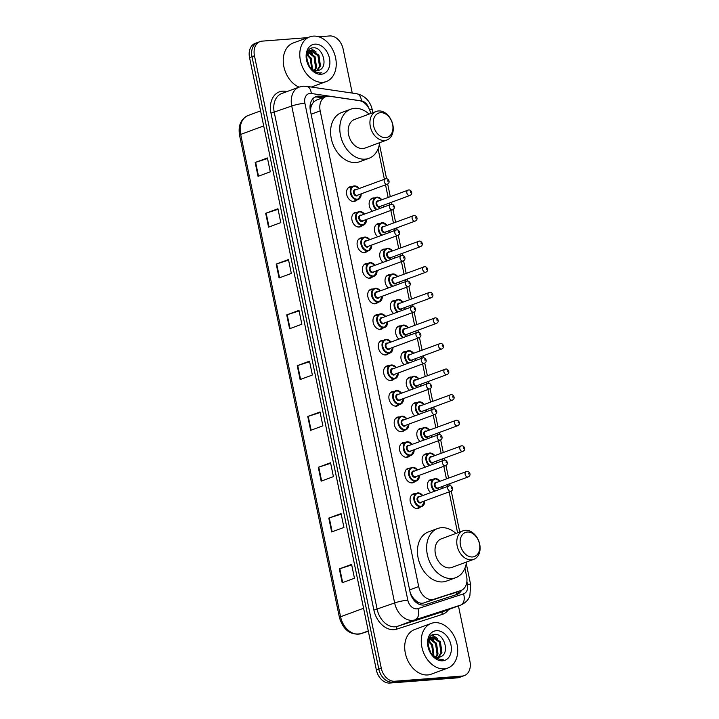 <?xml version="1.0" encoding="UTF-8"?>
<svg xmlns="http://www.w3.org/2000/svg" width="719" height="719" viewBox="0 0 719 719"><rect width="100%" height="100%" fill="white"/><g stroke="black" fill="none" stroke-linecap="round" stroke-linejoin="round"><path stroke-width="1.08" d="M372.37 211.161A7.621 5.545 -110.3 0 1 369.117 203.854A7.621 5.545 -110.3 0 1 372.307 198.183A7.621 5.545 -110.3 0 1 373.422 197.941A7.621 5.545 -110.3 0 1 374.284 197.968M377.673 236.749A7.621 5.545 -110.3 0 1 374.41 229.442A7.621 5.545 -110.3 0 1 377.61 223.771A7.621 5.545 -110.3 0 1 378.715 223.528A7.621 5.545 -110.3 0 1 379.587 223.546M382.966 262.336A7.621 5.545 -110.3 0 1 379.713 255.029A7.621 5.545 -110.3 0 1 382.903 249.358A7.621 5.545 -110.3 0 1 384.018 249.116A7.621 5.545 -110.3 0 1 384.881 249.133M388.269 287.924A7.621 5.545 -110.3 0 1 385.007 280.617A7.621 5.545 -110.3 0 1 388.206 274.946A7.621 5.545 -110.3 0 1 389.312 274.703A7.621 5.545 -110.3 0 1 390.183 274.721M393.572 313.502A7.621 5.545 -110.3 0 1 390.309 306.204A7.621 5.545 -110.3 0 1 393.5 300.533A7.621 5.545 -110.3 0 1 394.614 300.29A7.621 5.545 -110.3 0 1 395.477 300.308M398.865 339.089A7.621 5.545 -110.3 0 1 395.612 331.783A7.621 5.545 -110.3 0 1 398.802 326.111A7.621 5.545 -110.3 0 1 399.908 325.878A7.621 5.545 -110.3 0 1 400.78 325.896M404.168 364.677A7.621 5.545 -110.3 0 1 400.905 357.37A7.621 5.545 -110.3 0 1 404.096 351.699A7.621 5.545 -110.3 0 1 405.21 351.456A7.621 5.545 -110.3 0 1 406.073 351.483M409.462 390.264A7.621 5.545 -110.3 0 1 406.208 382.957A7.621 5.545 -110.3 0 1 409.399 377.286A7.621 5.545 -110.3 0 1 410.513 377.044A7.621 5.545 -110.3 0 1 411.376 377.062M414.764 415.852A7.621 5.545 -110.3 0 1 411.502 408.545A7.621 5.545 -110.3 0 1 414.701 402.874A7.621 5.545 -110.3 0 1 415.807 402.631A7.621 5.545 -110.3 0 1 416.669 402.649M420.058 441.439A7.621 5.545 -110.3 0 1 416.804 434.132A7.621 5.545 -110.3 0 1 419.995 428.461A7.621 5.545 -110.3 0 1 421.109 428.218A7.621 5.545 -110.3 0 1 421.972 428.236M425.36 467.017A7.621 5.545 -110.3 0 1 422.098 459.72A7.621 5.545 -110.3 0 1 425.297 454.048A7.621 5.545 -110.3 0 1 426.403 453.806A7.621 5.545 -110.3 0 1 427.266 453.824M430.654 492.605A7.621 5.545 -110.3 0 1 427.401 485.298A7.621 5.545 -110.3 0 1 430.591 479.627A7.621 5.545 -110.3 0 1 431.706 479.393A7.621 5.545 -110.3 0 1 432.568 479.411M372.496 276.869A7.621 5.545 -110.3 0 1 370.851 277.983A7.621 5.545 -110.3 0 1 369.737 278.217A7.621 5.545 -110.3 0 1 362.762 272.016A7.621 5.545 -110.3 0 1 365.567 263.684A7.621 5.545 -110.3 0 1 366.681 263.442A7.621 5.545 -110.3 0 1 367.544 263.46M377.799 302.447A7.621 5.545 -110.3 0 1 376.145 303.562A7.621 5.545 -110.3 0 1 375.039 303.804A7.621 5.545 -110.3 0 1 368.065 297.603A7.621 5.545 -110.3 0 1 370.869 289.272A7.621 5.545 -110.3 0 1 371.975 289.029A7.621 5.545 -110.3 0 1 372.846 289.047M383.092 328.035A7.621 5.545 -110.3 0 1 381.447 329.149A7.621 5.545 -110.3 0 1 380.342 329.392A7.621 5.545 -110.3 0 1 373.359 323.191A7.621 5.545 -110.3 0 1 376.172 314.859A7.621 5.545 -110.3 0 1 377.277 314.616A7.621 5.545 -110.3 0 1 378.14 314.634M388.395 353.622A7.621 5.545 -110.3 0 1 386.75 354.737A7.621 5.545 -110.3 0 1 385.636 354.979A7.621 5.545 -110.3 0 1 378.661 348.769A7.621 5.545 -110.3 0 1 381.465 340.438A7.621 5.545 -110.3 0 1 382.58 340.204A7.621 5.545 -110.3 0 1 383.443 340.222M367.193 251.282A7.621 5.545 -110.3 0 1 365.549 252.396A7.621 5.545 -110.3 0 1 364.443 252.639A7.621 5.545 -110.3 0 1 357.469 246.428A7.621 5.545 -110.3 0 1 360.273 238.097A7.621 5.545 -110.3 0 1 361.378 237.854A7.621 5.545 -110.3 0 1 362.25 237.872M356.597 200.107A7.621 5.545 -110.3 0 1 354.952 201.221A7.621 5.545 -110.3 0 1 353.847 201.464A7.621 5.545 -110.3 0 1 346.873 195.253A7.621 5.545 -110.3 0 1 349.677 186.922A7.621 5.545 -110.3 0 1 350.782 186.688A7.621 5.545 -110.3 0 1 351.654 186.706M361.9 225.694A7.621 5.545 -110.3 0 1 360.255 226.809A7.621 5.545 -110.3 0 1 359.141 227.051A7.621 5.545 -110.3 0 1 352.166 220.841A7.621 5.545 -110.3 0 1 354.97 212.509A7.621 5.545 -110.3 0 1 356.085 212.267A7.621 5.545 -110.3 0 1 356.948 212.294M393.688 379.21A7.621 5.545 -110.3 0 1 392.044 380.324A7.621 5.545 -110.3 0 1 390.938 380.567A7.621 5.545 -110.3 0 1 383.964 374.356A7.621 5.545 -110.3 0 1 386.768 366.025A7.621 5.545 -110.3 0 1 387.874 365.782A7.621 5.545 -110.3 0 1 388.736 365.809M398.991 404.797A7.621 5.545 -110.3 0 1 397.346 405.911A7.621 5.545 -110.3 0 1 396.232 406.154A7.621 5.545 -110.3 0 1 389.258 399.944A7.621 5.545 -110.3 0 1 392.062 391.612A7.621 5.545 -110.3 0 1 393.176 391.37A7.621 5.545 -110.3 0 1 394.039 391.388M404.285 430.375A7.621 5.545 -110.3 0 1 402.64 431.499A7.621 5.545 -110.3 0 1 401.535 431.733A7.621 5.545 -110.3 0 1 394.56 425.531A7.621 5.545 -110.3 0 1 397.364 417.2A7.621 5.545 -110.3 0 1 398.47 416.957A7.621 5.545 -110.3 0 1 399.333 416.975M409.587 455.963A7.621 5.545 -110.3 0 1 407.943 457.077A7.621 5.545 -110.3 0 1 406.828 457.32A7.621 5.545 -110.3 0 1 399.854 451.119A7.621 5.545 -110.3 0 1 402.658 442.787A7.621 5.545 -110.3 0 1 403.772 442.545A7.621 5.545 -110.3 0 1 404.635 442.562M414.881 481.55A7.621 5.545 -110.3 0 1 413.236 482.665A7.621 5.545 -110.3 0 1 412.131 482.907A7.621 5.545 -110.3 0 1 405.157 476.697A7.621 5.545 -110.3 0 1 407.961 468.375A7.621 5.545 -110.3 0 1 409.066 468.132A7.621 5.545 -110.3 0 1 409.938 468.15M420.184 507.138A7.621 5.545 -110.3 0 1 418.539 508.252A7.621 5.545 -110.3 0 1 417.424 508.495A7.621 5.545 -110.3 0 1 410.45 502.284A7.621 5.545 -110.3 0 1 413.254 493.953A7.621 5.545 -110.3 0 1 414.369 493.719A7.621 5.545 -110.3 0 1 415.231 493.737M370.761 113.476A14.29 10.399 69.7 0 0 359.239 100.633L329.742 96.283A14.29 10.399 69.7 0 0 327.864 96.211A14.29 10.399 69.7 0 0 325.788 96.661A14.29 10.399 69.7 0 0 320.18 110.879L418.692 586.551A14.29 10.399 69.7 0 0 433.899 599.251L460.699 590.578A14.29 10.399 69.7 0 0 460.996 590.47A14.29 10.399 69.7 0 0 466.595 576.261L464.923 568.19M414.306 599.197A14.29 10.399 -110.3 0 1 411.232 594.865L411.277 595.116A4.763 3.469 69.7 0 0 414.306 599.197L416.957 601.47C419.231 603.169 421.559 603.645 423.94 602.926L460.996 590.47M325.788 96.661L316.081 100.247L313.538 102.044L311.875 104.579A4.763 3.469 69.7 0 0 310.608 109A14.29 1.986 168.3 0 0 310.123 109.036M310.608 109L310.662 109.243A14.29 10.399 -110.3 0 1 311.875 104.579M310.662 109.243L310.644 111.957M410.118 592.267L411.232 594.865M457.599 532.824L449.123 491.877M447.955 486.224L447.595 484.516M446.427 478.863L443.821 466.289M442.652 460.636L442.302 458.929M441.124 453.276L438.527 440.711M437.35 435.049L436.999 433.35M435.831 427.688L433.224 415.124M432.056 409.462L431.706 407.763M430.528 402.101L427.931 389.536M426.753 383.874L426.403 382.175M425.235 376.513L422.628 363.949M421.46 358.287L421.109 356.588M419.932 350.926L417.335 338.361M416.157 332.708L415.807 331.001M414.638 325.348L412.032 312.783M410.864 307.121L410.513 305.422M409.336 299.76L406.738 287.196M405.561 281.533L405.21 279.835M404.042 274.173L401.436 261.608M400.267 255.946L399.908 254.247M398.739 248.585L396.142 236.021M394.965 230.359L394.614 228.66M393.446 222.998L390.839 210.433M389.671 204.78L389.312 203.073M388.143 197.419L385.537 184.846M384.368 179.193L378.086 148.842M325.051 96.939L319.964 96.184A14.29 10.399 69.7 0 0 318.086 96.112A14.29 10.399 69.7 0 0 316.009 96.562A14.29 10.399 69.7 0 0 310.401 110.78L410.055 592.007A14.29 10.399 69.7 0 0 425.271 604.706L456.763 594.514A14.29 10.399 69.7 0 0 457.05 594.406A14.29 10.399 69.7 0 0 461.607 590.218M314.823 97.128A14.29 10.399 -110.3 0 1 315.632 97.02A14.29 10.399 -110.3 0 1 317.51 97.092L322.597 97.838M318.751 36.786L329.697 35.95A14.29 10.399 -110.3 0 1 343.116 48.991L352.247 93.084M458.452 605.901L469.938 661.39A14.29 10.399 -110.3 0 1 464.339 675.608A14.29 10.399 -110.3 0 1 462.254 676.058L394.704 681.244A14.29 10.399 -110.3 0 1 381.277 668.194L254.454 55.794A14.29 10.399 -110.3 0 1 260.062 41.585A14.29 10.399 -110.3 0 1 262.138 41.136L307.705 37.64M464.339 675.608L459.432 677.415A14.29 10.399 -110.3 0 1 457.356 677.864L389.797 683.05A14.29 10.399 -110.3 0 1 376.37 670.009L249.547 57.61L252.001 56.702A14.29 10.399 -110.3 0 1 257.609 42.493A14.29 10.399 -110.3 0 0 252.001 56.702L378.823 669.101L252.001 56.702L254.454 55.794M389.797 683.05L392.25 682.142A14.29 10.399 -110.3 0 1 378.823 669.101A14.29 10.399 -110.3 0 0 392.25 682.142L459.801 676.965L392.25 682.142L394.704 681.244M461.886 676.507A14.29 10.399 -110.3 0 1 459.801 676.965A14.29 10.399 -110.3 0 0 461.886 676.507M459.135 591.162A14.29 10.399 -110.3 0 1 455.487 594.928M342.199 582.758L354.458 578.229L351.591 564.379L339.332 568.9L342.199 582.758M351.708 564.936L339.799 568.738A3.811 0.53 168.3 0 0 339.332 568.9M331.684 531.952L343.934 527.431L341.067 513.573L328.808 518.102L331.684 531.952M341.183 514.13L329.284 517.941A3.811 0.53 168.3 0 0 328.808 518.102M321.159 481.155L333.418 476.625L330.551 462.775L318.292 467.296L321.159 481.155M330.659 463.324L318.76 467.134A3.811 0.53 168.3 0 0 318.292 467.296M310.644 430.348L322.894 425.828L320.027 411.969L307.768 416.499L310.644 430.348M320.144 412.526L308.235 416.337A3.811 0.53 168.3 0 0 307.768 416.499M258.04 176.344L270.29 171.814L267.423 157.955L255.164 162.485L258.04 176.344M267.54 158.513L255.64 162.323A3.811 0.53 168.3 0 0 255.164 162.485M268.555 227.141L280.814 222.611L277.947 208.762L265.688 213.291L268.555 227.141M278.055 209.319L266.156 213.13A3.811 0.53 168.3 0 0 265.688 213.291M279.08 277.947L291.33 273.418L288.463 259.559L276.213 264.089L279.08 277.947M288.58 260.116L276.68 263.927A3.811 0.53 168.3 0 0 276.213 264.089M289.595 328.745L301.854 324.224L298.987 310.365L286.728 314.895L289.595 328.745M299.104 310.923L287.196 314.733A3.811 0.53 168.3 0 0 286.728 314.895M300.12 379.551L312.379 375.021L309.503 361.163L297.253 365.692L300.12 379.551M309.619 361.72L297.72 365.531A3.811 0.53 168.3 0 0 297.253 365.692M249.547 57.61A14.29 10.399 -110.3 0 1 255.155 43.392L260.062 41.585M322.795 82.308A23.817 17.328 -110.3 0 1 301 62.913A23.817 17.328 -110.3 0 1 309.763 36.876A23.817 17.328 -110.3 0 1 313.232 36.121A23.817 17.328 -110.3 0 1 335.027 55.525A23.817 17.328 -110.3 0 1 326.264 81.553A23.817 17.328 -110.3 0 1 322.795 82.308M299.05 87.134A23.817 17.328 -110.3 0 1 283.493 64.431A23.817 17.328 -110.3 0 1 293.217 42.987L309.763 36.876M316.648 70.804L319.479 66.31L317.969 55.633L310.644 50.698L309.7 50.842M317.169 70.786L320.458 65.95L318.939 55.273L311.624 50.339L310.177 50.636L306.465 55.848L307.984 64.018A10.767 7.837 -110.3 0 0 317.106 70.786A10.767 7.837 -110.3 0 0 318.679 70.444A10.767 7.837 -110.3 0 0 319.488 70.076C328.655 66.373 322.454 46.861 313.547 47.822C304.335 47.292 304.101 65.33 313.466 71.217L319.874 73.185L321.735 72.808L319.533 72.889C314.464 72.268 310.608 69.303 307.984 64.018M314.401 70.417L315.587 67.748L314.077 57.062L308.002 52.217M314.994 70.597L316.567 67.388L315.048 56.711L308.397 51.786M311.758 68.952L310.186 58.5L306.716 54.725M312.468 69.464L311.156 58.14L306.986 53.952M307.822 63.694L306.851 60.98M309.215 66.211L306.438 58.338M314.895 44.156A15.53 11.297 -110.3 0 1 329.482 58.338A15.53 11.297 -110.3 0 1 321.132 74.273A15.53 11.297 -110.3 0 1 306.537 60.099A15.53 11.297 -110.3 0 1 314.895 44.156M318.643 70.462L319.488 70.076M309.458 66.552L306.42 57.969M308.406 54.887L307.13 53.628M312.298 53.458L309.413 50.995M309.332 50.941L308.406 50.438M316.189 52.02L310.815 48.443M385.699 137.626A12.861 9.356 -110.3 0 1 373.619 125.888A12.861 9.356 -110.3 0 1 380.54 112.685A12.861 9.356 -110.3 0 1 392.619 124.423A12.861 9.356 -110.3 0 1 385.699 137.626M384.647 140.502A15.243 11.091 -110.3 0 1 370.698 128.09A15.243 11.091 -110.3 0 1 376.307 111.427A15.243 11.091 -110.3 0 1 378.527 110.942A15.243 11.091 -110.3 0 1 392.475 123.353A15.243 11.091 -110.3 0 1 386.867 140.016A15.243 11.091 -110.3 0 1 384.647 140.502M376.307 111.427L354.557 119.462A15.243 11.091 69.7 0 0 348.949 136.125A15.243 11.091 69.7 0 0 362.897 148.536A15.243 11.091 69.7 0 0 365.117 148.051L386.867 140.016M379.659 142.686A26.199 19.062 -110.3 0 1 368.91 158.333A26.199 19.062 -110.3 0 1 365.09 159.16A26.199 19.062 -110.3 0 1 341.121 137.823A26.199 19.062 -110.3 0 1 350.755 109.18A26.199 19.062 -110.3 0 1 354.575 108.353A26.199 19.062 -110.3 0 1 369.099 114.087M368.91 158.333L359.716 161.721A26.199 19.062 -110.3 0 1 355.905 162.557A26.199 19.062 -110.3 0 1 331.926 141.221A26.199 19.062 -110.3 0 1 341.57 112.577L350.755 109.18M472.545 556.973A12.861 9.356 -110.3 0 1 460.466 545.236A12.861 9.356 -110.3 0 1 467.377 532.033A12.861 9.356 -110.3 0 1 479.465 543.78A12.861 9.356 -110.3 0 1 472.545 556.973M471.493 559.849A15.243 11.091 -110.3 0 1 457.545 547.438A15.243 11.091 -110.3 0 1 463.153 530.775A15.243 11.091 -110.3 0 1 465.373 530.289A15.243 11.091 -110.3 0 1 479.321 542.701A15.243 11.091 -110.3 0 1 473.713 559.364A15.243 11.091 -110.3 0 1 471.493 559.849M463.153 530.775L441.394 538.81A15.243 11.091 69.7 0 0 435.786 555.472A15.243 11.091 69.7 0 0 449.735 567.884A15.243 11.091 69.7 0 0 451.954 567.399L473.713 559.364M466.505 562.033A26.199 19.062 -110.3 0 1 455.756 577.681A26.199 19.062 -110.3 0 1 451.936 578.507A26.199 19.062 -110.3 0 1 427.958 557.171A26.199 19.062 -110.3 0 1 437.601 528.537A26.199 19.062 -110.3 0 1 441.412 527.701A26.199 19.062 -110.3 0 1 455.945 533.435M455.756 577.681L446.562 581.069A26.199 19.062 -110.3 0 1 442.742 581.905A26.199 19.062 -110.3 0 1 418.773 560.568A26.199 19.062 -110.3 0 1 428.407 531.925L437.601 528.537M444.261 668.841A23.817 17.328 -110.3 0 1 422.466 649.446A23.817 17.328 -110.3 0 1 431.229 623.409A23.817 17.328 -110.3 0 1 434.689 622.663A23.817 17.328 -110.3 0 1 456.493 642.058A23.817 17.328 -110.3 0 1 447.73 668.086A23.817 17.328 -110.3 0 1 444.261 668.841M447.73 668.086L431.184 674.197A23.817 17.328 -110.3 0 1 427.715 674.952A23.817 17.328 -110.3 0 1 405.92 655.557A23.817 17.328 -110.3 0 1 414.683 629.52L431.229 623.409M438.114 657.337L440.945 652.843L439.435 642.166L432.11 637.232L431.166 637.376M438.635 657.319L441.915 652.484L440.405 641.806L433.09 636.872L431.634 637.169L427.931 642.382L429.45 650.551A10.767 7.837 -110.3 0 0 438.572 657.319A10.767 7.837 -110.3 0 0 440.145 656.986A10.767 7.837 -110.3 0 0 440.945 656.609C450.121 652.906 443.92 633.394 435.013 634.356C425.801 633.834 425.567 651.863 434.932 657.75L441.34 659.718L443.201 659.341L440.999 659.422C435.93 658.802 432.074 655.836 429.45 650.551M435.867 656.95L437.053 654.281L435.543 643.604L429.468 638.751M436.451 657.13L438.033 653.922L436.514 643.244L429.863 638.319M433.224 655.494L431.652 645.033L428.182 641.258M433.934 655.998L432.622 644.673L428.452 640.485M429.288 650.228L428.308 647.513M430.681 652.744L427.904 644.871M436.361 630.689A15.53 11.297 -110.3 0 1 450.948 644.871A15.53 11.297 -110.3 0 1 442.598 660.806A15.53 11.297 -110.3 0 1 428.003 646.633A15.53 11.297 -110.3 0 1 436.361 630.689M440.109 656.995L440.945 656.609M430.924 653.086L427.886 644.503M429.872 641.42L428.596 640.162M433.764 639.991L430.879 637.528M430.798 637.474L429.872 636.971M437.655 638.553L432.281 634.976M417.29 603.268A14.29 9.796 -107.9 0 0 416.957 601.47M313.538 102.044A14.29 9.104 -81.6 0 0 312.657 98.961M456.277 594.442A14.29 9.796 -107.9 0 0 456.295 592.204M311.111 114.222L320.18 110.879M450.741 594.254L460.699 590.578M423.94 602.926L433.899 599.251M409.623 589.904L418.692 586.551M368.73 108.084A9.527 6.929 69.7 0 0 361.423 100.894L311.282 93.488A9.527 6.929 69.7 0 0 310.033 93.443A9.527 6.929 69.7 0 0 304.901 103.221L407.817 600.158A9.527 6.929 69.7 0 0 416.768 608.858A9.527 6.929 69.7 0 0 417.955 608.625L463.512 593.876A9.527 6.929 69.7 0 0 467.449 584.331L466.892 581.644M463.512 593.876A9.527 6.534 -107.9 0 1 460.493 605.146L414.935 619.886A19.053 13.868 -110.3 0 1 412.553 620.353A19.053 13.868 -110.3 0 1 394.65 602.962L291.743 106.026A19.053 13.868 -110.3 0 1 299.212 87.071L281.749 93.524A19.053 13.868 69.7 0 0 274.272 112.479L377.187 609.415A19.053 13.868 69.7 0 0 395.082 626.806A19.053 13.868 69.7 0 0 397.472 626.339L443.03 611.59A19.053 13.868 69.7 0 0 443.416 611.456L460.879 605.012A19.053 13.868 -110.3 0 1 460.493 605.146L443.03 611.59A2.382 1.636 72.1 0 0 442.275 614.412L396.717 629.152A21.435 15.593 -110.3 0 1 373.898 610.116L270.982 113.18L291.743 106.026A9.527 1.321 -11.7 0 1 304.901 103.221M396.717 629.152A2.382 1.636 72.1 0 1 397.472 626.339L414.935 619.886A9.527 6.534 -107.9 0 0 417.955 608.625M270.982 113.18A21.435 15.593 -110.3 0 1 282.513 91.178A21.435 15.593 -110.3 0 1 285.326 91.286L287.106 91.547M448.584 609.55A21.435 15.593 -110.3 0 1 442.275 614.412M381.277 668.194L376.37 670.009M462.254 676.058L457.356 677.864M407.817 600.158A9.527 1.321 -11.7 0 0 394.65 602.962L373.898 610.116M285.515 92.131A2.382 1.519 98.4 0 1 285.326 91.286M467.449 584.331A9.527 1.321 -11.7 0 1 470.648 584.664L466.272 563.525M369.458 109.522A9.527 1.321 -11.7 0 1 372.325 109.881C370.177 101.037 364.964 95.663 356.687 93.74L306.546 86.334A9.527 6.067 -81.6 0 1 311.282 93.488M361.423 100.894A9.527 6.067 -81.6 0 0 356.687 93.74M317.51 97.092L319.964 96.184M360.632 633.763A4.763 3.262 -107.9 0 0 360.767 633.727C350.297 635.344 343.179 629.925 339.422 617.468A4.763 0.665 -11.7 0 1 340.572 616.767A19.053 13.868 69.7 0 0 360.857 633.691L368.353 631.273L360.767 633.727A4.763 3.262 -107.9 0 0 360.857 633.691L368.281 630.949M263.702 125.924L240.685 134.426A4.763 0.665 168.3 0 0 239.535 135.118C238.025 125.492 240.892 118.941 248.154 115.471A19.053 13.868 69.7 0 0 240.685 134.426L340.572 616.767L363.589 608.265M300.587 379.38L297.72 365.531M290.063 328.574L287.196 314.733M279.547 277.777L276.68 263.927M269.023 226.97L266.156 213.13M258.498 176.164L255.64 162.323M311.102 430.178L308.235 416.337M321.627 480.984L318.76 467.134M332.151 531.781L329.284 517.941M342.666 582.588L339.799 568.738M307.381 53.134A19.053 13.868 -110.3 0 1 307.84 53.646M428.848 639.667A19.053 13.868 -110.3 0 1 429.306 640.18M361.145 193.86A7.145 5.195 -110.3 0 1 358.161 199.531A7.145 5.195 -110.3 0 1 357.118 199.756A7.145 5.195 -110.3 0 1 350.584 193.941A7.145 5.195 -110.3 0 1 353.209 186.131A7.145 5.195 -110.3 0 1 354.251 185.906A7.145 5.195 -110.3 0 1 359.167 188.495M359.114 188.513A6.669 4.853 69.7 0 0 354.656 186.248A6.669 4.853 69.7 0 0 351.07 193.096A6.669 4.853 69.7 0 0 357.334 199.181A6.669 4.853 69.7 0 0 361.091 193.878M358.152 194.966A3.334 2.427 -110.3 0 1 356.66 195.945A3.334 2.427 -110.3 0 1 353.532 192.908A3.334 2.427 -110.3 0 1 355.321 189.483A3.334 2.427 -110.3 0 1 356.175 189.6M387.316 184.19C390.929 182.509 388.314 178.321 386.049 178.68L355.312 189.924A2.858 2.076 69.7 0 0 354.26 193.052A2.858 2.076 69.7 0 0 356.876 195.37A2.858 2.076 69.7 0 0 357.289 195.28L387.316 184.19A2.858 2.076 -110.3 0 1 386.903 184.289A2.858 2.076 -110.3 0 1 384.288 181.961A2.858 2.076 -110.3 0 1 385.339 178.833A2.858 2.076 -110.3 0 1 385.752 178.743M387.954 181.413L387.766 180.487L387.954 181.413M366.447 219.448A7.145 5.195 -110.3 0 1 363.454 225.119A7.145 5.195 -110.3 0 1 362.421 225.344A7.145 5.195 -110.3 0 1 355.878 219.529A7.145 5.195 -110.3 0 1 358.511 211.719A7.145 5.195 -110.3 0 1 359.545 211.485A7.145 5.195 -110.3 0 1 364.461 214.082M364.416 214.1A6.669 4.853 69.7 0 0 359.949 211.835A6.669 4.853 69.7 0 0 356.363 218.684A6.669 4.853 69.7 0 0 362.628 224.768A6.669 4.853 69.7 0 0 366.393 219.466M363.454 220.553A3.334 2.427 -110.3 0 1 361.963 221.533A3.334 2.427 -110.3 0 1 358.826 218.495A3.334 2.427 -110.3 0 1 360.623 215.071A3.334 2.427 -110.3 0 1 361.468 215.188M392.61 209.777C396.232 208.097 393.617 203.908 391.343 204.259L360.605 215.511A2.858 2.076 69.7 0 0 359.554 218.63A2.858 2.076 69.7 0 0 362.169 220.958A2.858 2.076 69.7 0 0 362.583 220.868L392.61 209.777A2.858 2.076 -110.3 0 1 392.197 209.867A2.858 2.076 -110.3 0 1 389.581 207.539A2.858 2.076 -110.3 0 1 390.633 204.421A2.858 2.076 -110.3 0 1 391.046 204.331M393.248 206.991L393.059 206.074L393.248 206.991M371.741 245.035A7.145 5.195 -110.3 0 1 368.757 250.706A7.145 5.195 -110.3 0 1 367.715 250.931A7.145 5.195 -110.3 0 1 361.181 245.107A7.145 5.195 -110.3 0 1 363.805 237.297A7.145 5.195 -110.3 0 1 364.848 237.072A7.145 5.195 -110.3 0 1 369.764 239.67M369.71 239.688A6.669 4.853 69.7 0 0 365.252 237.423A6.669 4.853 69.7 0 0 361.666 244.262A6.669 4.853 69.7 0 0 367.93 250.356A6.669 4.853 69.7 0 0 371.687 245.053M368.748 246.132A3.334 2.427 -110.3 0 1 367.256 247.12A3.334 2.427 -110.3 0 1 364.129 244.074A3.334 2.427 -110.3 0 1 365.917 240.658A3.334 2.427 -110.3 0 1 366.771 240.775M397.913 235.365C401.535 233.684 398.91 229.487 396.645 229.846L365.908 241.099A2.858 2.076 69.7 0 0 364.857 244.217A2.858 2.076 69.7 0 0 367.472 246.545A2.858 2.076 69.7 0 0 367.885 246.455L397.913 235.365A2.858 2.076 -110.3 0 1 397.499 235.455A2.858 2.076 -110.3 0 1 394.884 233.127A2.858 2.076 -110.3 0 1 395.935 230.008A2.858 2.076 -110.3 0 1 396.349 229.918M398.551 232.579L398.362 231.662L398.551 232.579M377.044 270.614A7.145 5.195 -110.3 0 1 374.06 276.285A7.145 5.195 -110.3 0 1 373.017 276.518A7.145 5.195 -110.3 0 1 366.474 270.695A7.145 5.195 -110.3 0 1 369.108 262.884A7.145 5.195 -110.3 0 1 370.15 262.66A7.145 5.195 -110.3 0 1 375.057 265.257M375.012 265.275A6.669 4.853 69.7 0 0 370.546 263.01A6.669 4.853 69.7 0 0 366.96 269.85A6.669 4.853 69.7 0 0 373.224 275.943A6.669 4.853 69.7 0 0 376.99 270.632M374.051 271.719A3.334 2.427 -110.3 0 1 372.559 272.708A3.334 2.427 -110.3 0 1 369.422 269.661A3.334 2.427 -110.3 0 1 371.22 266.246A3.334 2.427 -110.3 0 1 372.074 266.363M403.215 260.952C406.828 259.271 404.213 255.074 401.939 255.434L371.202 266.677A2.858 2.076 69.7 0 0 370.15 269.805A2.858 2.076 69.7 0 0 372.766 272.133A2.858 2.076 69.7 0 0 373.188 272.043L403.215 260.952A2.858 2.076 -110.3 0 1 402.793 261.042A2.858 2.076 -110.3 0 1 400.177 258.714A2.858 2.076 -110.3 0 1 401.229 255.587A2.858 2.076 -110.3 0 1 401.651 255.497M403.844 258.166L403.656 257.24L403.844 258.166M382.337 296.201A7.145 5.195 -110.3 0 1 379.353 301.872A7.145 5.195 -110.3 0 1 378.311 302.097A7.145 5.195 -110.3 0 1 371.777 296.282A7.145 5.195 -110.3 0 1 374.401 288.472A7.145 5.195 -110.3 0 1 375.444 288.247A7.145 5.195 -110.3 0 1 380.36 290.844M380.306 290.862A6.669 4.853 69.7 0 0 375.848 288.598A6.669 4.853 69.7 0 0 372.262 295.437A6.669 4.853 69.7 0 0 378.527 301.522A6.669 4.853 69.7 0 0 382.292 296.219M379.344 297.307A3.334 2.427 -110.3 0 1 377.852 298.295A3.334 2.427 -110.3 0 1 374.725 295.248A3.334 2.427 -110.3 0 1 376.513 291.824A3.334 2.427 -110.3 0 1 377.367 291.95M408.509 286.539C412.131 284.859 409.506 280.662 407.242 281.021L376.504 292.265A2.858 2.076 69.7 0 0 375.453 295.392A2.858 2.076 69.7 0 0 378.068 297.72A2.858 2.076 69.7 0 0 378.482 297.63L408.509 286.539A2.858 2.076 -110.3 0 1 408.095 286.629A2.858 2.076 -110.3 0 1 405.48 284.302A2.858 2.076 -110.3 0 1 406.532 281.174A2.858 2.076 -110.3 0 1 406.945 281.084M409.147 283.753L408.958 282.828L409.147 283.753M387.64 321.788A7.145 5.195 -110.3 0 1 384.656 327.46A7.145 5.195 -110.3 0 1 383.613 327.684A7.145 5.195 -110.3 0 1 377.071 321.869A7.145 5.195 -110.3 0 1 379.704 314.059A7.145 5.195 -110.3 0 1 380.746 313.835A7.145 5.195 -110.3 0 1 385.654 316.423M385.609 316.45A6.669 4.853 69.7 0 0 381.142 314.176A6.669 4.853 69.7 0 0 377.556 321.025A6.669 4.853 69.7 0 0 383.82 327.109A6.669 4.853 69.7 0 0 387.586 321.806M384.647 322.894A3.334 2.427 -110.3 0 1 383.155 323.883A3.334 2.427 -110.3 0 1 380.018 320.836A3.334 2.427 -110.3 0 1 381.816 317.412A3.334 2.427 -110.3 0 1 382.67 317.528M413.811 312.127C417.424 310.437 414.809 306.249 412.544 306.609L381.798 317.852A2.858 2.076 69.7 0 0 380.746 320.98A2.858 2.076 69.7 0 0 383.362 323.307A2.858 2.076 69.7 0 0 383.784 323.217L413.811 312.127A2.858 2.076 -110.3 0 1 413.389 312.217A2.858 2.076 -110.3 0 1 410.774 309.889A2.858 2.076 -110.3 0 1 411.825 306.761A2.858 2.076 -110.3 0 1 412.248 306.671M414.45 309.341L414.252 308.415L414.45 309.341M392.934 347.376A7.145 5.195 -110.3 0 1 389.95 353.047A7.145 5.195 -110.3 0 1 388.907 353.272A7.145 5.195 -110.3 0 1 382.373 347.457A7.145 5.195 -110.3 0 1 384.998 339.647A7.145 5.195 -110.3 0 1 386.04 339.413A7.145 5.195 -110.3 0 1 390.956 342.01M390.902 342.028A6.669 4.853 69.7 0 0 386.445 339.763A6.669 4.853 69.7 0 0 382.859 346.612A6.669 4.853 69.7 0 0 389.123 352.696A6.669 4.853 69.7 0 0 392.889 347.394M389.95 348.481A3.334 2.427 -110.3 0 1 388.449 349.461A3.334 2.427 -110.3 0 1 385.321 346.423A3.334 2.427 -110.3 0 1 387.11 342.999A3.334 2.427 -110.3 0 1 387.963 343.116M419.105 337.705C422.727 336.025 420.112 331.836 417.838 332.196L387.101 343.439A2.858 2.076 69.7 0 0 386.049 346.558A2.858 2.076 69.7 0 0 388.664 348.886A2.858 2.076 69.7 0 0 389.078 348.796L419.105 337.705A2.858 2.076 -110.3 0 1 418.692 337.795A2.858 2.076 -110.3 0 1 416.076 335.467A2.858 2.076 -110.3 0 1 417.128 332.349A2.858 2.076 -110.3 0 1 417.541 332.259M419.743 334.928L419.554 334.002L419.743 334.928M398.236 372.963A7.145 5.195 -110.3 0 1 395.252 378.634A7.145 5.195 -110.3 0 1 394.21 378.859A7.145 5.195 -110.3 0 1 387.667 373.035A7.145 5.195 -110.3 0 1 390.3 365.225A7.145 5.195 -110.3 0 1 391.343 365A7.145 5.195 -110.3 0 1 396.259 367.598M396.205 367.616A6.669 4.853 69.7 0 0 391.738 365.351A6.669 4.853 69.7 0 0 388.152 372.199A6.669 4.853 69.7 0 0 394.416 378.284A6.669 4.853 69.7 0 0 398.182 372.981M395.243 374.069A3.334 2.427 -110.3 0 1 393.751 375.048A3.334 2.427 -110.3 0 1 390.615 372.011A3.334 2.427 -110.3 0 1 392.412 368.586A3.334 2.427 -110.3 0 1 393.266 368.703M424.408 363.293C428.021 361.612 425.405 357.415 423.14 357.774L392.394 369.027A2.858 2.076 69.7 0 0 391.343 372.145A2.858 2.076 69.7 0 0 393.958 374.473A2.858 2.076 69.7 0 0 394.38 374.383L424.408 363.293A2.858 2.076 -110.3 0 1 423.985 363.383A2.858 2.076 -110.3 0 1 421.37 361.055A2.858 2.076 -110.3 0 1 422.421 357.936A2.858 2.076 -110.3 0 1 422.844 357.846M425.046 360.507L424.848 359.59L425.046 360.507M403.53 398.542A7.145 5.195 -110.3 0 1 400.546 404.222A7.145 5.195 -110.3 0 1 399.512 404.446A7.145 5.195 -110.3 0 1 392.969 398.623A7.145 5.195 -110.3 0 1 395.603 390.812A7.145 5.195 -110.3 0 1 396.636 390.588A7.145 5.195 -110.3 0 1 401.553 393.185M401.499 393.203A6.669 4.853 69.7 0 0 397.041 390.938A6.669 4.853 69.7 0 0 393.455 397.778A6.669 4.853 69.7 0 0 399.719 403.871A6.669 4.853 69.7 0 0 403.485 398.569M400.546 399.647A3.334 2.427 -110.3 0 1 399.045 400.636A3.334 2.427 -110.3 0 1 395.917 397.589A3.334 2.427 -110.3 0 1 397.715 394.174A3.334 2.427 -110.3 0 1 398.56 394.291M429.701 388.88C433.323 387.199 430.708 383.002 428.434 383.362L397.697 394.605A2.858 2.076 69.7 0 0 396.645 397.733A2.858 2.076 69.7 0 0 399.261 400.061A2.858 2.076 69.7 0 0 399.674 399.971L429.701 388.88A2.858 2.076 -110.3 0 1 429.288 388.97A2.858 2.076 -110.3 0 1 426.673 386.642A2.858 2.076 -110.3 0 1 427.724 383.524A2.858 2.076 -110.3 0 1 428.138 383.425M430.339 386.094L430.151 385.168L430.339 386.094M408.832 424.129A7.145 5.195 -110.3 0 1 405.849 429.8A7.145 5.195 -110.3 0 1 404.806 430.034A7.145 5.195 -110.3 0 1 398.272 424.21A7.145 5.195 -110.3 0 1 400.896 416.4A7.145 5.195 -110.3 0 1 401.939 416.175A7.145 5.195 -110.3 0 1 406.855 418.773M406.801 418.791A6.669 4.853 69.7 0 0 402.343 416.526A6.669 4.853 69.7 0 0 398.748 423.365A6.669 4.853 69.7 0 0 405.022 429.459A6.669 4.853 69.7 0 0 408.778 424.147M405.84 425.235A3.334 2.427 -110.3 0 1 404.348 426.223A3.334 2.427 -110.3 0 1 401.22 423.176A3.334 2.427 -110.3 0 1 403.008 419.752A3.334 2.427 -110.3 0 1 403.862 419.878M435.004 414.468C438.617 412.787 436.002 408.59 433.737 408.949L402.991 420.193A2.858 2.076 69.7 0 0 401.939 423.32A2.858 2.076 69.7 0 0 404.554 425.648A2.858 2.076 69.7 0 0 404.977 425.558L435.004 414.468A2.858 2.076 -110.3 0 1 434.591 414.557A2.858 2.076 -110.3 0 1 431.966 412.23A2.858 2.076 -110.3 0 1 433.018 409.102A2.858 2.076 -110.3 0 1 433.44 409.012M435.642 411.681L435.444 410.756L435.642 411.681M414.135 449.717A7.145 5.195 -110.3 0 1 411.142 455.388A7.145 5.195 -110.3 0 1 410.109 455.612A7.145 5.195 -110.3 0 1 403.566 449.797A7.145 5.195 -110.3 0 1 406.199 441.987A7.145 5.195 -110.3 0 1 407.233 441.763A7.145 5.195 -110.3 0 1 412.149 444.36M412.104 444.378A6.669 4.853 69.7 0 0 407.637 442.113A6.669 4.853 69.7 0 0 404.051 448.953A6.669 4.853 69.7 0 0 410.315 455.037A6.669 4.853 69.7 0 0 414.081 449.735M411.142 450.822A3.334 2.427 -110.3 0 1 409.65 451.811A3.334 2.427 -110.3 0 1 406.514 448.764A3.334 2.427 -110.3 0 1 408.311 445.34A3.334 2.427 -110.3 0 1 409.156 445.465M440.298 440.055C443.92 438.365 441.304 434.177 439.03 434.537L408.293 445.78A2.858 2.076 69.7 0 0 407.242 448.908A2.858 2.076 69.7 0 0 409.857 451.235A2.858 2.076 69.7 0 0 410.27 451.146L440.298 440.055A2.858 2.076 -110.3 0 1 439.884 440.145A2.858 2.076 -110.3 0 1 437.269 437.817A2.858 2.076 -110.3 0 1 438.32 434.689A2.858 2.076 -110.3 0 1 438.734 434.6M440.936 437.269L440.747 436.343L440.936 437.269M419.429 475.304A7.145 5.195 -110.3 0 1 416.445 480.975A7.145 5.195 -110.3 0 1 415.402 481.2A7.145 5.195 -110.3 0 1 408.868 475.385A7.145 5.195 -110.3 0 1 411.493 467.575A7.145 5.195 -110.3 0 1 412.535 467.35A7.145 5.195 -110.3 0 1 417.451 469.938M417.397 469.965A6.669 4.853 69.7 0 0 412.94 467.692A6.669 4.853 69.7 0 0 409.354 474.54A6.669 4.853 69.7 0 0 415.618 480.625A6.669 4.853 69.7 0 0 419.375 475.322M416.436 476.409A3.334 2.427 -110.3 0 1 414.944 477.389A3.334 2.427 -110.3 0 1 411.816 474.351A3.334 2.427 -110.3 0 1 413.605 470.927A3.334 2.427 -110.3 0 1 414.459 471.044M445.6 465.642C449.213 463.953 446.598 459.765 444.333 460.124L413.596 471.367A2.858 2.076 69.7 0 0 412.544 474.495A2.858 2.076 69.7 0 0 415.16 476.823A2.858 2.076 69.7 0 0 415.573 476.724L445.6 465.642A2.858 2.076 -110.3 0 1 445.187 465.732A2.858 2.076 -110.3 0 1 442.571 463.404A2.858 2.076 -110.3 0 1 443.623 460.277A2.858 2.076 -110.3 0 1 444.036 460.187M446.238 462.856L446.05 461.931L446.238 462.856M424.731 500.891A7.145 5.195 -110.3 0 1 421.738 506.562A7.145 5.195 -110.3 0 1 420.705 506.787A7.145 5.195 -110.3 0 1 414.162 500.972A7.145 5.195 -110.3 0 1 416.795 493.162A7.145 5.195 -110.3 0 1 417.829 492.928A7.145 5.195 -110.3 0 1 422.745 495.526M422.7 495.544A6.669 4.853 69.7 0 0 418.233 493.279A6.669 4.853 69.7 0 0 414.647 500.127A6.669 4.853 69.7 0 0 420.912 506.212A6.669 4.853 69.7 0 0 424.677 500.909M421.738 501.997A3.334 2.427 -110.3 0 1 420.247 502.976A3.334 2.427 -110.3 0 1 417.11 499.939A3.334 2.427 -110.3 0 1 418.907 496.514A3.334 2.427 -110.3 0 1 419.752 496.631M450.894 491.221C454.516 489.54 451.9 485.352 449.627 485.702L418.889 496.955A2.858 2.076 69.7 0 0 417.838 500.073A2.858 2.076 69.7 0 0 420.453 502.401A2.858 2.076 69.7 0 0 420.867 502.311L450.894 491.221A2.858 2.076 -110.3 0 1 450.48 491.311A2.858 2.076 -110.3 0 1 447.865 488.983A2.858 2.076 -110.3 0 1 448.917 485.864A2.858 2.076 -110.3 0 1 449.33 485.774M451.532 488.435L451.343 487.518L451.532 488.435M376.163 209.768A7.145 5.195 -110.3 0 1 372.855 202.884A7.145 5.195 -110.3 0 1 375.848 197.392A7.145 5.195 -110.3 0 1 376.882 197.159A7.145 5.195 -110.3 0 1 381.798 199.756M381.753 199.774A6.669 4.853 69.7 0 0 377.286 197.509A6.669 4.853 69.7 0 0 373.529 202.399A6.669 4.853 69.7 0 0 376.9 209.49M380.791 206.227A3.334 2.427 -110.3 0 1 379.299 207.207A3.334 2.427 -110.3 0 1 376.163 204.169A3.334 2.427 -110.3 0 1 377.96 200.745A3.334 2.427 -110.3 0 1 378.805 200.862M409.947 195.451C413.569 193.77 410.953 189.582 408.68 189.933L377.942 201.185A2.858 2.076 69.7 0 0 376.891 204.304A2.858 2.076 69.7 0 0 379.506 206.632A2.858 2.076 69.7 0 0 379.92 206.542L409.947 195.451A2.858 2.076 -110.3 0 1 409.533 195.541A2.858 2.076 -110.3 0 1 406.918 193.213A2.858 2.076 -110.3 0 1 407.97 190.095A2.858 2.076 -110.3 0 1 408.383 190.005M410.396 191.748L410.585 192.665L410.396 191.748M383.775 205.122A7.145 5.195 -110.3 0 1 383.649 207M383.524 207.045A6.669 4.853 69.7 0 0 383.73 205.14M381.456 235.347A7.145 5.195 -110.3 0 1 378.149 228.462A7.145 5.195 -110.3 0 1 381.142 222.971A7.145 5.195 -110.3 0 1 382.184 222.746A7.145 5.195 -110.3 0 1 387.101 225.344M387.047 225.362A6.669 4.853 69.7 0 0 382.589 223.097A6.669 4.853 69.7 0 0 378.823 227.977A6.669 4.853 69.7 0 0 382.202 235.077M386.085 231.806A3.334 2.427 -110.3 0 1 384.593 232.794A3.334 2.427 -110.3 0 1 381.465 229.747A3.334 2.427 -110.3 0 1 383.254 226.332A3.334 2.427 -110.3 0 1 384.108 226.449M415.249 221.039C418.862 219.358 416.247 215.161 413.982 215.52L383.245 226.773A2.858 2.076 69.7 0 0 382.193 229.891A2.858 2.076 69.7 0 0 384.809 232.219A2.858 2.076 69.7 0 0 385.222 232.129L415.249 221.039A2.858 2.076 -110.3 0 1 414.836 221.128A2.858 2.076 -110.3 0 1 412.221 218.801A2.858 2.076 -110.3 0 1 413.272 215.682A2.858 2.076 -110.3 0 1 413.686 215.592M415.699 217.336L415.888 218.252L415.699 217.336M389.078 230.709A7.145 5.195 -110.3 0 1 388.952 232.588M388.817 232.632A6.669 4.853 69.7 0 0 389.024 230.727M386.759 260.934A7.145 5.195 -110.3 0 1 383.452 254.05A7.145 5.195 -110.3 0 1 386.445 248.558A7.145 5.195 -110.3 0 1 387.478 248.334A7.145 5.195 -110.3 0 1 392.394 250.931M392.349 250.949A6.669 4.853 69.7 0 0 387.883 248.684A6.669 4.853 69.7 0 0 384.126 253.564A6.669 4.853 69.7 0 0 387.496 260.664M391.388 257.393A3.334 2.427 -110.3 0 1 389.896 258.382A3.334 2.427 -110.3 0 1 386.759 255.335A3.334 2.427 -110.3 0 1 388.557 251.92A3.334 2.427 -110.3 0 1 389.401 252.036M420.543 246.626C424.165 244.945 421.55 240.748 419.276 241.108L388.539 252.351A2.858 2.076 69.7 0 0 387.487 255.479A2.858 2.076 69.7 0 0 390.102 257.806A2.858 2.076 69.7 0 0 390.516 257.717L420.543 246.626A2.858 2.076 -110.3 0 1 420.13 246.716A2.858 2.076 -110.3 0 1 417.514 244.388A2.858 2.076 -110.3 0 1 418.566 241.26A2.858 2.076 -110.3 0 1 418.979 241.171M420.992 242.914L421.181 243.84L420.992 242.914M394.38 256.288A7.145 5.195 -110.3 0 1 394.246 258.166M394.12 258.22A6.669 4.853 69.7 0 0 394.327 256.306M392.053 286.522A7.145 5.195 -110.3 0 1 388.745 279.637A7.145 5.195 -110.3 0 1 391.738 274.146A7.145 5.195 -110.3 0 1 392.781 273.921M397.643 276.536A6.669 4.853 69.7 0 0 393.185 274.272A6.669 4.853 69.7 0 0 389.419 279.152A6.669 4.853 69.7 0 0 392.799 286.252M396.681 282.98A3.334 2.427 -110.3 0 1 395.189 283.969A3.334 2.427 -110.3 0 1 392.062 280.922A3.334 2.427 -110.3 0 1 393.85 277.498A3.334 2.427 -110.3 0 1 394.704 277.624M425.846 272.213C429.459 270.533 426.843 266.336 424.578 266.695L393.841 277.938A2.858 2.076 69.7 0 0 392.79 281.066A2.858 2.076 69.7 0 0 395.405 283.394A2.858 2.076 69.7 0 0 395.818 283.304L425.846 272.213A2.858 2.076 -110.3 0 1 425.432 272.303A2.858 2.076 -110.3 0 1 422.817 269.976A2.858 2.076 -110.3 0 1 423.868 266.848A2.858 2.076 -110.3 0 1 424.282 266.758M426.295 268.502L426.484 269.427L426.295 268.502M392.907 273.912A7.145 5.195 -110.3 0 1 397.697 276.518M399.674 281.875A7.145 5.195 -110.3 0 1 399.548 283.753M399.422 283.798A6.669 4.853 69.7 0 0 399.62 281.893M397.355 312.109A7.145 5.195 -110.3 0 1 394.048 305.224A7.145 5.195 -110.3 0 1 397.041 299.733A7.145 5.195 -110.3 0 1 398.083 299.508M402.946 302.124A6.669 4.853 69.7 0 0 398.479 299.85A6.669 4.853 69.7 0 0 394.722 304.739A6.669 4.853 69.7 0 0 398.092 311.83M401.984 308.568A3.334 2.427 -110.3 0 1 400.492 309.556A3.334 2.427 -110.3 0 1 397.355 306.51A3.334 2.427 -110.3 0 1 399.153 303.085A3.334 2.427 -110.3 0 1 400.007 303.202M431.148 297.801C434.761 296.111 432.146 291.923 429.872 292.282L399.135 303.526A2.858 2.076 69.7 0 0 398.083 306.654A2.858 2.076 69.7 0 0 400.699 308.981A2.858 2.076 69.7 0 0 401.112 308.891L431.148 297.801A2.858 2.076 -110.3 0 1 430.726 297.891A2.858 2.076 -110.3 0 1 428.111 295.563A2.858 2.076 -110.3 0 1 429.162 292.435A2.858 2.076 -110.3 0 1 429.576 292.345M431.589 294.089L431.777 295.015L431.589 294.089M398.209 299.499A7.145 5.195 -110.3 0 1 402.991 302.097M404.977 307.462A7.145 5.195 -110.3 0 1 404.842 309.341M404.716 309.386A6.669 4.853 69.7 0 0 404.923 307.48M402.649 337.696A7.145 5.195 -110.3 0 1 399.342 330.812A7.145 5.195 -110.3 0 1 402.334 325.321A7.145 5.195 -110.3 0 1 403.377 325.087M408.239 327.702A6.669 4.853 69.7 0 0 403.781 325.437A6.669 4.853 69.7 0 0 400.016 330.327A6.669 4.853 69.7 0 0 403.395 337.418M407.278 334.155A3.334 2.427 -110.3 0 1 405.786 335.135A3.334 2.427 -110.3 0 1 402.658 332.097A3.334 2.427 -110.3 0 1 404.446 328.673A3.334 2.427 -110.3 0 1 405.3 328.79M436.442 323.379C440.064 321.699 437.44 317.51 435.175 317.87L404.438 329.113A2.858 2.076 69.7 0 0 403.386 332.232A2.858 2.076 69.7 0 0 406.001 334.56A2.858 2.076 69.7 0 0 406.415 334.47L436.442 323.379A2.858 2.076 -110.3 0 1 436.029 323.469A2.858 2.076 -110.3 0 1 433.413 321.141A2.858 2.076 -110.3 0 1 434.465 318.023A2.858 2.076 -110.3 0 1 434.878 317.933M436.891 319.676L437.08 320.602L436.891 319.676M403.503 325.087A7.145 5.195 -110.3 0 1 408.293 327.684M410.27 333.05A7.145 5.195 -110.3 0 1 410.145 334.928M410.019 334.973A6.669 4.853 69.7 0 0 410.225 333.068M407.952 363.284A7.145 5.195 -110.3 0 1 404.644 356.39A7.145 5.195 -110.3 0 1 407.637 350.899A7.145 5.195 -110.3 0 1 408.68 350.674M413.542 353.29A6.669 4.853 69.7 0 0 409.075 351.025A6.669 4.853 69.7 0 0 405.318 355.905A6.669 4.853 69.7 0 0 408.689 363.005M412.58 359.743A3.334 2.427 -110.3 0 1 411.088 360.722A3.334 2.427 -110.3 0 1 407.952 357.685A3.334 2.427 -110.3 0 1 409.749 354.26A3.334 2.427 -110.3 0 1 410.603 354.377M441.745 348.967C445.358 347.286 442.742 343.089 440.477 343.448L409.731 354.701A2.858 2.076 69.7 0 0 408.68 357.819A2.858 2.076 69.7 0 0 411.295 360.147A2.858 2.076 69.7 0 0 411.717 360.057L441.745 348.967A2.858 2.076 -110.3 0 1 441.322 349.057A2.858 2.076 -110.3 0 1 438.707 346.729A2.858 2.076 -110.3 0 1 439.758 343.61A2.858 2.076 -110.3 0 1 440.181 343.52M442.185 345.264L442.383 346.181L442.185 345.264M408.805 350.665A7.145 5.195 -110.3 0 1 413.587 353.272M415.573 358.637A7.145 5.195 -110.3 0 1 415.438 360.516M415.312 360.561A6.669 4.853 69.7 0 0 415.519 358.655M413.245 388.862A7.145 5.195 -110.3 0 1 409.947 381.978A7.145 5.195 -110.3 0 1 412.931 376.486A7.145 5.195 -110.3 0 1 413.973 376.262A7.145 5.195 -110.3 0 1 418.889 378.859M418.835 378.877A6.669 4.853 69.7 0 0 414.378 376.612A6.669 4.853 69.7 0 0 410.612 381.492A6.669 4.853 69.7 0 0 413.991 388.593M417.874 385.321A3.334 2.427 -110.3 0 1 416.382 386.31A3.334 2.427 -110.3 0 1 413.254 383.263A3.334 2.427 -110.3 0 1 415.043 379.848A3.334 2.427 -110.3 0 1 415.897 379.965M447.038 374.554C450.66 372.873 448.045 368.676 445.771 369.036L415.034 380.279A2.858 2.076 69.7 0 0 413.982 383.407A2.858 2.076 69.7 0 0 416.598 385.735A2.858 2.076 69.7 0 0 417.011 385.645L447.038 374.554A2.858 2.076 -110.3 0 1 446.625 374.644A2.858 2.076 -110.3 0 1 444.009 372.316A2.858 2.076 -110.3 0 1 445.061 369.198A2.858 2.076 -110.3 0 1 445.474 369.099M447.488 370.842L447.676 371.768L447.488 370.842M420.867 384.216A7.145 5.195 -110.3 0 1 420.741 386.094M420.615 386.148A6.669 4.853 69.7 0 0 420.822 384.243M418.548 414.45A7.145 5.195 -110.3 0 1 415.24 407.565A7.145 5.195 -110.3 0 1 418.233 402.074A7.145 5.195 -110.3 0 1 419.276 401.849M424.138 404.464A6.669 4.853 69.7 0 0 419.671 402.2A6.669 4.853 69.7 0 0 415.915 407.08A6.669 4.853 69.7 0 0 419.285 414.18M423.176 410.909A3.334 2.427 -110.3 0 1 421.685 411.897A3.334 2.427 -110.3 0 1 418.548 408.85A3.334 2.427 -110.3 0 1 420.345 405.426A3.334 2.427 -110.3 0 1 421.199 405.552M452.341 400.141C455.954 398.461 453.338 394.264 451.074 394.623L420.327 405.867A2.858 2.076 69.7 0 0 419.276 408.994A2.858 2.076 69.7 0 0 421.891 411.322A2.858 2.076 69.7 0 0 422.314 411.232L452.341 400.141A2.858 2.076 -110.3 0 1 451.918 400.231A2.858 2.076 -110.3 0 1 449.303 397.904A2.858 2.076 -110.3 0 1 450.355 394.776A2.858 2.076 -110.3 0 1 450.777 394.686M452.781 396.43L452.979 397.355L452.781 396.43M419.402 401.84A7.145 5.195 -110.3 0 1 424.192 404.446M426.169 409.803A7.145 5.195 -110.3 0 1 426.034 411.681M425.909 411.735A6.669 4.853 69.7 0 0 426.115 409.821M423.842 440.037A7.145 5.195 -110.3 0 1 420.543 433.153A7.145 5.195 -110.3 0 1 423.527 427.661A7.145 5.195 -110.3 0 1 424.57 427.437M429.432 430.052A6.669 4.853 69.7 0 0 424.974 427.787A6.669 4.853 69.7 0 0 421.208 432.667A6.669 4.853 69.7 0 0 424.587 439.767M428.479 436.496A3.334 2.427 -110.3 0 1 426.978 437.485A3.334 2.427 -110.3 0 1 423.851 434.438A3.334 2.427 -110.3 0 1 425.639 431.014A3.334 2.427 -110.3 0 1 426.493 431.139M457.635 425.729C461.256 424.039 458.641 419.851 456.367 420.211L425.63 431.454A2.858 2.076 69.7 0 0 424.578 434.582A2.858 2.076 69.7 0 0 427.194 436.909A2.858 2.076 69.7 0 0 427.607 436.819L457.635 425.729A2.858 2.076 -110.3 0 1 457.221 425.819A2.858 2.076 -110.3 0 1 454.606 423.491A2.858 2.076 -110.3 0 1 455.657 420.363A2.858 2.076 -110.3 0 1 456.071 420.273M458.084 422.017L458.273 422.943L458.084 422.017M424.695 427.428A7.145 5.195 -110.3 0 1 429.486 430.034M431.463 435.39A7.145 5.195 -110.3 0 1 431.337 437.269M431.211 437.314A6.669 4.853 69.7 0 0 431.418 435.408M429.144 465.624A7.145 5.195 -110.3 0 1 425.837 458.74A7.145 5.195 -110.3 0 1 428.83 453.249A7.145 5.195 -110.3 0 1 429.872 453.024M434.734 455.639A6.669 4.853 69.7 0 0 430.277 453.365A6.669 4.853 69.7 0 0 426.511 458.255A6.669 4.853 69.7 0 0 429.881 465.346M433.773 462.083A3.334 2.427 -110.3 0 1 432.281 463.063A3.334 2.427 -110.3 0 1 429.144 460.025A3.334 2.427 -110.3 0 1 430.942 456.601A3.334 2.427 -110.3 0 1 431.795 456.718M462.937 451.316C466.55 449.627 463.935 445.438 461.67 445.798L430.924 457.041A2.858 2.076 69.7 0 0 429.872 460.169A2.858 2.076 69.7 0 0 432.487 462.497A2.858 2.076 69.7 0 0 432.91 462.398L462.937 451.316A2.858 2.076 -110.3 0 1 462.515 451.406A2.858 2.076 -110.3 0 1 459.899 449.078A2.858 2.076 -110.3 0 1 460.951 445.951A2.858 2.076 -110.3 0 1 461.373 445.861M463.378 447.604L463.575 448.53L463.378 447.604M429.998 453.015A7.145 5.195 -110.3 0 1 434.788 455.612M436.766 460.978A7.145 5.195 -110.3 0 1 436.64 462.856M436.505 462.901A6.669 4.853 69.7 0 0 436.712 460.996M434.447 491.212A7.145 5.195 -110.3 0 1 431.139 484.327A7.145 5.195 -110.3 0 1 434.132 478.836A7.145 5.195 -110.3 0 1 435.166 478.602M440.037 481.218A6.669 4.853 69.7 0 0 435.57 478.953A6.669 4.853 69.7 0 0 431.813 483.842A6.669 4.853 69.7 0 0 435.184 490.933M439.075 487.671A3.334 2.427 -110.3 0 1 437.583 488.65A3.334 2.427 -110.3 0 1 434.447 485.613A3.334 2.427 -110.3 0 1 436.244 482.188A3.334 2.427 -110.3 0 1 437.089 482.305M468.231 476.895C471.853 475.214 469.237 471.026 466.964 471.376L436.226 482.629A2.858 2.076 69.7 0 0 435.175 485.747A2.858 2.076 69.7 0 0 437.79 488.075A2.858 2.076 69.7 0 0 438.204 487.985L468.231 476.895A2.858 2.076 -110.3 0 1 467.817 476.985A2.858 2.076 -110.3 0 1 465.202 474.657A2.858 2.076 -110.3 0 1 466.254 471.538A2.858 2.076 -110.3 0 1 466.667 471.448M468.68 473.192L468.869 474.109L468.68 473.192M435.292 478.602A7.145 5.195 -110.3 0 1 440.082 481.2M442.068 486.565A7.145 5.195 -110.3 0 1 441.933 488.444M441.808 488.489A6.669 4.853 69.7 0 0 442.014 486.583M306.546 86.334L303.175 86.208L299.212 87.071M460.879 605.012C467.763 601.956 469.489 597.004 469.866 595.907L470.648 584.664M459.747 532.033L451.262 491.059M450.157 485.72L449.743 483.725M448.575 478.063L445.96 465.472M444.854 460.133L444.441 458.138M443.272 452.485L440.666 439.884M439.561 434.546L439.147 432.559M437.97 426.897L435.363 414.297M434.258 408.958L433.845 406.972M432.676 401.31L430.07 388.718M428.964 383.38L428.551 381.385M427.374 375.722L424.767 363.131M423.662 357.792L423.248 355.797M422.08 350.135L419.474 337.544M418.368 332.205L417.955 330.21M416.777 324.557L414.171 311.956M413.066 306.618L412.652 304.622M411.484 298.969L408.877 286.369M407.763 281.03L407.358 279.044M406.181 273.382L403.575 260.781M402.469 255.443L402.056 253.456M400.887 247.794L398.272 235.203M397.167 229.864L396.753 227.869M395.585 222.207L392.978 209.615M391.873 204.277L391.46 202.282M390.291 196.62L387.676 184.028M386.57 178.689L379.425 144.177M372.9 112.685L372.325 109.881M339.422 617.468L239.535 135.118M248.154 115.471L260.584 110.888M310.177 50.636L309.197 50.995M326.264 81.553L311.39 87.044M431.634 637.169L430.663 637.528M352.975 201.446L358.161 199.531L361.262 193.815M359.275 188.459L354.305 185.888L348.032 188.045M358.278 227.033L363.454 225.119L366.555 219.403M364.578 214.046L359.608 211.476L353.326 213.624M363.58 252.621L368.757 250.706L371.858 244.99M369.872 239.625L364.91 237.063L358.628 239.211M368.874 278.199L374.06 276.285L377.151 270.578M375.174 265.212L370.204 262.651L363.922 264.799M374.177 303.786L379.353 301.872L382.454 296.165M380.477 290.8L375.507 288.229L369.224 290.386M379.47 329.374L384.656 327.46L387.748 321.744M385.77 316.387L380.8 313.817L374.518 315.974M384.773 354.961L389.95 353.047L393.05 347.331M391.073 341.974L386.103 339.404L379.821 341.561M390.066 380.549L395.252 378.634L398.353 372.918M396.367 367.553L391.397 364.991L385.123 367.139M395.369 406.127L400.546 404.222L403.647 398.506M401.669 393.14L396.699 390.579L390.417 392.727M400.663 431.715L405.849 429.8L408.949 424.093M406.963 418.728L401.993 416.157L395.72 418.314M405.965 457.302L411.142 455.388L414.243 449.672M412.266 444.315L407.296 441.745L401.013 443.902M411.268 482.889L416.445 480.975L419.545 475.259M417.559 469.902L412.598 467.332L406.316 469.489M416.562 508.477L421.738 506.562L424.839 500.846M422.862 495.49L417.892 492.919L411.61 495.067M370.662 199.298L376.945 197.15L381.915 199.72M383.748 206.964L383.892 205.077M375.965 224.885L382.238 222.737L387.208 225.299M389.051 232.552L389.195 230.664M381.259 250.473L387.541 248.325L392.511 250.886M394.345 258.13L394.488 256.252M386.561 276.06L392.844 273.903L397.805 276.473M399.647 283.717L399.791 281.839M391.855 301.647L398.137 299.49L403.107 302.061M404.941 309.305L405.085 307.417M397.158 327.235L403.44 325.078L408.41 327.648M410.243 334.892L410.387 333.005M402.451 352.813L408.734 350.665L413.704 353.227M415.537 360.48L415.681 358.592M407.754 378.401L414.036 376.253L419.006 378.814M420.84 386.058L420.983 384.18M413.057 403.988L419.33 401.831L424.3 404.402M426.133 411.645L426.286 409.767M418.35 429.576L424.632 427.419L429.603 429.989M431.436 437.233L431.58 435.346M423.653 455.163L429.926 453.006L434.896 455.576M436.739 462.82L436.882 460.933M428.946 480.741L435.229 478.593L440.199 481.164M442.032 488.408L442.176 486.52"/></g></svg>
